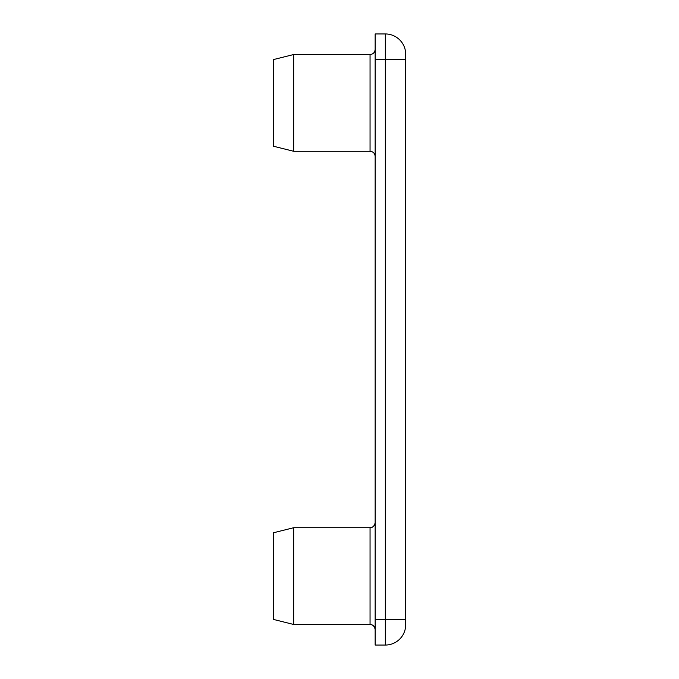 <?xml version="1.0" encoding="UTF-8"?>
<svg xmlns="http://www.w3.org/2000/svg" width="679" height="679" viewBox="0 0 679 679"><rect width="100%" height="100%" fill="white"/><g stroke="black" fill="none" stroke-linecap="round" stroke-linejoin="round"><path stroke-width="1.02" d="M293.668 624.476L273.298 619.384L273.298 532.811L293.668 527.719L293.668 624.476L370.055 624.476L370.055 527.719C373.144 527.413 374.842 525.716 375.147 522.626C374.231 528.007 369.783 527.914 370.055 527.719L293.668 527.719M293.668 151.281L273.298 146.189L273.298 59.616L293.668 54.524L293.668 151.281L370.055 151.281L370.055 54.524C373.144 54.218 374.842 52.521 375.147 49.431M385.332 645.05L375.147 645.05L375.147 33.95L385.332 33.95A20.37 20.37 0 0 1 405.702 54.32L405.702 624.68A20.37 20.37 0 0 1 385.332 645.05L385.332 33.95A20.37 20.37 0 0 1 405.702 54.32M375.147 619.587L405.702 619.587M375.147 59.413L405.702 59.413M370.055 624.476C373.144 624.782 374.842 626.479 375.147 629.569C374.231 624.188 369.783 624.281 370.055 624.476M370.055 151.281C373.144 151.587 374.842 153.284 375.147 156.374M293.668 54.524L370.055 54.524"/></g></svg>
